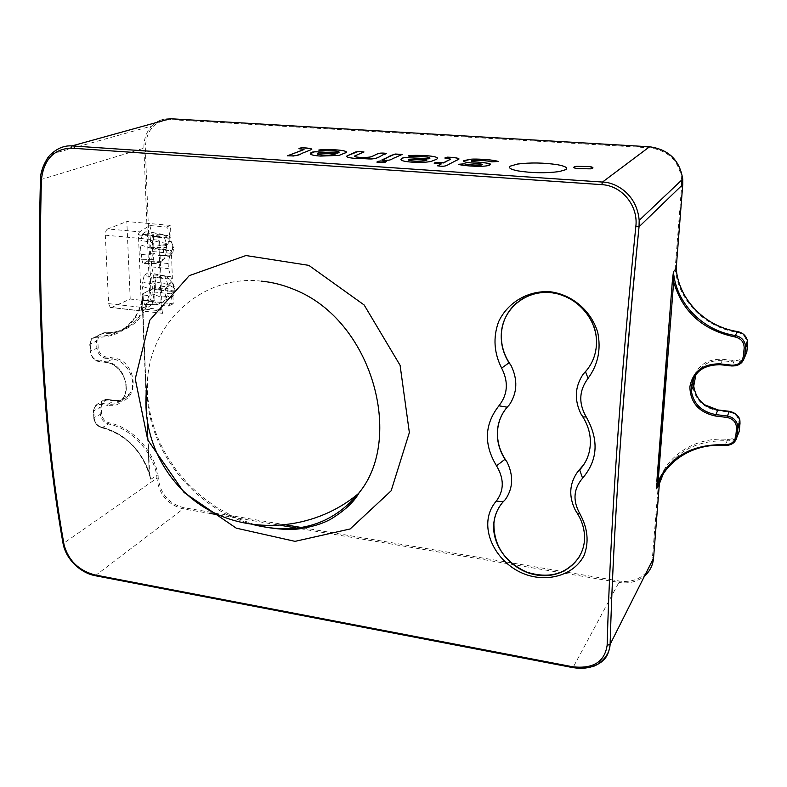 <?xml version="1.0" encoding="UTF-8"?>
<svg xmlns="http://www.w3.org/2000/svg" width="787" height="787" viewBox="0 0 787 787"><rect width="100%" height="100%" fill="white"/><g stroke="black" fill="none" stroke-linecap="round" stroke-linejoin="round"><path stroke-width="0.59" stroke-dasharray="3.94 2.95" d="M590.24 667.16L573.103 667.415L95.591 575.553C86.836 574.677 67.426 563.817 63.344 543.296C44.485 438.084 36.95 316.886 40.727 179.692C42.665 165.9 46.118 157.39 51.086 154.163L51.125 154.134M130.209 299.05L126.815 221.521L170.533 225.407L170.956 237.822L153.445 236.208L153.908 248.476L171.379 250.158L172.353 278.667L154.99 276.857L155.452 288.918L172.766 290.777L173.219 303.821L130.209 299.05L111.518 307.481L142.87 311.052L152.107 304.353L168.27 306.163C170.543 303.113 171.655 299.021 171.615 293.885L154.282 292.007L152.107 304.353M149.796 225.535L152.068 234.142L169.618 235.756C169.402 231.555 168.379 228.653 166.549 227.03L149.796 225.535L139.624 231.85L107.74 228.938L126.815 221.521M107.74 228.938C106.117 229.883 105.31 231.958 105.301 235.175L158.748 240.163L159.427 235.943L159.417 236.877L138.443 234.939L141.493 308.74L162.142 311.081L159.417 236.877M162.142 311.081L162.634 313.324L161.305 309.596L108.626 303.634L105.301 235.175M108.626 303.634L110.229 307.442L111.518 307.481M149.54 290.324L143.185 293.384L142.526 301.411L149.55 472.771C149.55 475.83 149.992 477.984 150.888 479.234L158.079 474.797C153.396 450.066 131.734 427.184 108.99 422.796C104.681 421.478 102.212 418.448 101.592 413.716L101.248 407.125C101.444 402.275 103.786 399.914 108.281 400.062L115.148 401.026C140.46 405.787 138.581 360.22 113.062 357.908L106.137 357.013C101.553 355.931 98.896 352.842 98.188 347.736L97.834 340.919C97.981 336.138 100.205 333.639 104.504 333.432L111.282 333.295C133.475 329.93 146.667 315.695 150.858 290.59L145.32 148.153C146.156 130.111 154.596 120.618 170.641 119.654L649.668 147.808C668.547 150.494 679.26 161.217 681.798 179.977M98.188 347.736L90.298 351.209L89.934 344.342L96.486 341.066L96.84 347.884C97.637 353.55 100.579 356.993 105.674 358.203L99.093 361.489L105.812 362.394C120.932 363.574 131.616 386.506 123.402 397.474C131.842 385.827 120.923 363.633 106.068 362.394L112.6 359.098C127.297 360.308 138.069 382.226 129.698 393.736L123.402 397.474C119.752 402.698 114.676 404.931 108.153 404.193L114.607 400.406L107.73 399.432L101.248 403.219L108.153 404.193L107.701 405.394L100.795 404.41C96.329 404.262 93.997 406.604 93.82 411.434L94.174 418.074C94.804 422.786 97.263 425.806 101.543 427.125C124.169 433.135 140.047 448.197 149.176 472.308L142.162 301.854L143.008 294.151M142.545 302.178L142.526 301.411M142.231 301.126L143.175 293.541L149.5 290.57C148.399 299.955 145.369 308.15 140.44 315.144C132.836 325.434 122.88 331.258 110.564 332.606L103.904 332.744L97.293 336.059L96.88 337.259C119.742 337.377 134.833 325.572 142.162 301.854L142.673 302.08L149.176 472.308L150.75 479.234C146.008 454.748 124.533 432.102 102.035 427.725L108.488 423.986C130.839 428.305 152.127 450.764 156.78 475.073L156.898 478.171L63.088 543.669M658.434 483.425L652.167 560.993M646.471 572.287C639.447 579.675 630.357 582.587 619.202 581.022L612.532 579.891M286.153 524.939L183.597 507.674C168.733 503.65 160.273 493.754 158.207 477.984L158.079 474.797M40.462 179.721L143.903 148.241L149.5 290.344M587.407 369.408C593.949 360.81 596.999 350.923 596.546 339.748C596.182 301.431 543.827 277.673 516.911 302.68M509.366 404.833L508.54 405.669M575.907 511.009C581.377 518.869 584.288 527.251 584.613 536.154C584.79 543.423 583.177 550.083 579.783 556.143M501.899 503.306L505.362 499.558M583.944 464.389C588.568 457.198 590.732 449.161 590.457 440.267C590.024 431.168 587.063 422.678 581.583 414.788M173.219 303.821L168.27 306.163M166.549 227.03L170.533 225.407M161.305 309.596L158.748 240.163M162.634 313.324L142.87 311.052M139.624 231.85L138.433 234.005L159.427 235.943M682.752 184.492L681.749 184.276L675.207 268.239L676.19 268.416M659.378 483.789L658.512 483.238M737.281 434.178C735.196 437.788 731.9 439.53 727.375 439.372C695.177 436.588 665.566 456.096 658.453 483.218L658.444 483.287M138.443 234.939L138.433 234.005M141.876 310.963L141.493 308.74M152.068 234.142L152.737 251.555L151.438 261.855L151.625 266.872L153.632 274.899L154.282 292.007M153.386 259.356L141.699 259.336L141.512 254.673C139.968 252.361 139.84 249.154 141.119 245.052L140.932 240.36L152.747 242.622C152.776 239.366 153.583 237.261 155.167 236.297L160.351 234.241L163.499 234.88L166.391 243.449L166.539 247.492C166.46 254.496 164.729 259.08 161.345 261.254L155.078 263.458L153.386 259.356L153.14 253.05L158.443 255.431L166.155 255.686L167.601 255.067L166.657 254.978L167.651 255.932L169.313 255.952C171.428 254.614 172.51 251.732 172.569 247.315L171.33 242.406L170.336 241.452L168.713 241.422L166.293 244.531L161.394 245.032L165.782 245.219C162.929 248.643 162.693 252.125 165.063 255.657L166.155 255.686M141.699 259.336L142.949 263.419L156.19 263.468M161.345 261.254L147.326 261.225L143.736 263.429M147.326 261.225C149.668 259.08 150.819 254.516 150.779 247.521L166.539 247.492M166.391 243.449L150.504 240.419L150.779 247.521M150.504 240.419C150.268 235.884 149.422 232.962 147.946 231.634L160.351 234.241M155.167 236.297L142.536 233.906L146.146 231.565M142.536 233.906L140.932 240.36M143.923 295.991L143.106 295.951C141.67 293.669 141.571 290.531 142.811 286.547L142.624 281.953L154.341 284.314L156.731 277.968L161.866 275.657L164.572 275.824L167.838 284.392L167.975 288.357C167.897 295.253 166.185 299.857 162.83 302.178L156.564 304.648L154.97 300.742L154.724 294.545L159.741 296.807L167.621 297.063L169.048 296.374L168.113 296.276L168.989 297.112L170.749 297.093C172.835 295.656 173.907 292.764 173.966 288.416L172.806 283.763L171.861 282.828L170.149 282.828L167.759 286.025L162.909 286.586L167.257 286.793C164.463 290.226 164.198 293.649 166.47 297.063L167.621 297.063M143.106 295.951L143.391 300.575L144.562 304.461L157.734 304.638M162.83 302.178L148.94 301.972L145.388 304.441M148.94 301.972C151.252 299.67 152.393 295.076 152.353 288.19L167.975 288.357M167.759 286.025L168.693 286.124L171.074 282.927L172.786 282.917L174.881 288.308L167.838 284.392L152.088 281.215L152.353 288.19M152.088 281.215C151.861 276.906 151.065 274.122 149.678 272.853L161.866 275.657M156.731 277.968L144.218 275.46L147.789 272.853M144.218 275.46L142.624 281.953M169.618 235.756L169.707 238.333L170.956 237.822M153.632 274.899L171.025 276.699L168.339 268.564L168.162 263.527L170.218 253.247L152.737 251.555M154.99 276.857L153.731 277.427L171.113 279.237L172.353 278.667M171.025 276.699L171.113 279.237M155.452 288.918L154.193 289.498L171.527 291.367L171.615 293.885M153.445 236.208L152.166 236.71L169.707 238.333M153.908 248.476L152.639 249.007L170.13 250.679L170.218 253.247M141.119 245.052L152.983 248.958L152.747 242.622M153.14 253.05L141.876 254.673M161.394 245.032L156.17 246.361L152.983 248.958M142.811 286.547L154.577 290.531L154.341 284.314M154.724 294.545L143.204 296.001M162.909 286.586L157.734 287.944L154.577 290.531M172.766 290.777L171.527 291.367M171.379 250.158L170.13 250.679M166.293 244.531L167.238 244.619L165.782 245.219M167.238 244.619L169.648 241.511L171.281 241.54L173.504 247.403C173.445 251.82 172.363 254.703 170.258 256.05L168.585 256.021L167.601 255.067M161.778 255.49L166.657 254.978M168.693 286.124L167.257 286.793M174.881 288.308L174.891 288.514C174.832 292.862 173.76 295.755 171.674 297.191L169.923 297.211L169.048 296.374M163.283 296.856L168.113 296.276M573.812 167.306L577.009 168.634L590.584 168.851L592.965 167.838M566.699 168.448L565.853 169.638L559.193 171.605C545.844 173.337 532.169 173.12 518.151 170.936C510.733 169.471 508.087 167.877 510.202 166.165M482.51 164.394L472.505 163.027C466.406 162.506 463.405 161.847 463.504 161.04M490.311 164.394L489.967 164.896C487.665 166.234 481.624 166.647 471.836 166.116L458.349 164.306M498.269 161.453L491.767 161.876C487.881 160.578 473.026 159.554 471.452 160.882L471.315 161.06M441.261 163.932L434.227 163.322M449.662 159.722L450.617 159.23M450.843 158.964L444.871 158.059M458.683 158.915L457.788 159.751M456.735 160.292L445.137 166.214L437.572 165.831M437.454 158.246L436.824 159.19L431.069 161.453C426.367 162.417 420.11 162.653 412.319 162.171C404.852 161.64 401.065 160.764 400.947 159.535M429.899 158.295C429.338 155.895 406.771 156.721 412.172 156.731L408.207 155.885M389.26 160.253L381.99 159.869M402.167 154.4L389.565 160.115M367.263 158.344L355.527 158.413C348.602 157.902 345.768 157.046 347.028 155.856L347.028 155.846M363.988 151.98L354.986 155.806M370.726 156.82L380.564 152.914L386.604 153.337M384.932 154.213L373.432 159.23L366.27 158.826M346.467 152.127L346.024 152.885L339.089 155.403L320.555 156.092C313.777 155.61 310.373 154.823 310.344 153.721M339.079 152.275C338.567 151.448 335.429 150.937 329.655 150.72L322.316 150.907L318.745 150.101M303.507 149.136L299.119 148.507M310.068 148.497L311.504 149.569L293.403 156.318L287.521 155.826M301.549 150.533L303.664 149.737M261.55 281.166C200.823 274.004 148.841 324.647 147.317 383.771L147.307 384.076C143.529 446.396 193.779 509.71 253.758 524.742M386.633 161.473C384.459 162.486 385.109 163.047 377.593 162.26L376.835 162.073M170.1 118.729C162.909 118.473 156.77 120.903 151.684 126.038M51.066 154.183L151.635 126.048C146.293 131.99 143.716 139.378 143.903 148.241L145.32 148.153M101.592 413.716L93.84 417.661L93.486 411.03L99.919 407.302L100.264 413.883C100.962 419.146 103.707 422.511 108.488 423.986L108.99 422.796M101.543 427.125L102.035 427.725C97.283 426.259 94.548 422.904 93.84 417.661L93.358 411.168L94.794 405.954L98.552 403.328L101.248 403.219L100.795 404.41M108.281 400.062L108.006 399.422L105.547 399.452L101.907 401.37L99.919 407.302L101.248 407.125M93.82 411.434L93.358 411.168L94.794 405.954L103.471 400.199L106.766 399.334L114.872 400.386C121.385 401.026 126.333 398.802 129.698 393.736C126.077 398.901 121.05 401.124 114.607 400.406L115.148 401.026M106.137 357.013L105.674 358.203L112.6 359.098L113.062 357.908M105.517 361.725L105.812 362.394L99.093 361.489C94.027 360.279 91.095 356.855 90.298 351.209L90.633 351.573C91.341 356.649 93.987 359.728 98.542 360.82L105.517 361.725C131.34 364.106 133.318 410.263 107.701 405.394M98.542 360.82L98.837 361.489C94.509 361.026 91.617 357.642 90.161 351.327L89.797 344.46L91.499 338.715L97.293 336.059C112.531 336.62 124.799 330.717 134.075 318.342L140.44 315.144C132.944 325.385 123.067 331.199 110.8 332.586L103.904 332.744L98.08 335.419L96.486 341.066L97.834 340.919M143.018 294.112C141.876 303.379 138.896 311.455 134.075 318.342C139.043 311.288 142.073 303.025 143.175 293.541L143.185 293.384M96.88 337.259C92.6 337.456 90.397 339.935 90.259 344.706L89.797 344.46L91.499 338.715L104.15 332.734L104.504 333.432M675.207 268.239C677.637 299.788 704.326 327.441 737.37 332.36C743.282 333.796 746.351 337.367 746.578 343.063M747.611 343.85L746.548 343.486L744.856 354.937M744.827 355.006C742.544 358.99 738.963 360.84 734.094 360.544L722.535 359.285C707.188 358.803 697.43 365.316 693.249 378.822M692.934 387.411C695.718 400.337 704.04 408.099 717.892 410.686L729.303 412.083C735.658 413.45 738.875 417.13 738.954 423.111L737.311 434.119M612.502 579.891L304.658 528.057M158.207 477.984L156.898 478.171C159.033 494.492 167.788 504.733 183.164 508.904L209.549 513.35M95.266 575.71L183.164 508.904L183.597 507.674M218.481 514.865L281.126 525.431M300.447 528.687L618.907 582.429L611.863 595.503M611.833 595.562L572.995 667.583M619.202 581.022L618.907 582.429C628.921 583.905 637.5 581.721 644.661 575.877M663.195 473.99C676.092 451.01 697.42 439.953 727.188 440.818L725.024 445.452M720.056 364.656L722.269 360.702L733.828 361.971L731.723 365.955M734.094 360.544L733.828 361.971C738.127 362.325 741.639 360.967 744.374 357.928M695.964 374.337C701.404 364.538 710.169 359.993 722.269 360.702L722.535 359.285M727.375 439.372L727.188 440.818C731.231 441.025 734.497 439.707 736.996 436.874M90.259 344.706L90.633 351.573M94.174 418.074L93.712 417.799C94.332 422.904 97.017 426.21 101.759 427.735C126.009 434.463 142.132 450.921 150.11 477.099M170.641 119.654L170.277 118.748L649.6 146.795L649.668 147.808M737.37 332.36L737.439 331.553M745.771 351.71L746.824 352.074M717.892 410.686L717.901 409.958M729.303 412.083L729.323 411.355M738.954 423.111L739.987 423.534M738.196 431.01L739.229 431.443M653.554 558.111L652.659 557.649M150.858 290.59L149.5 290.413M151.625 266.872L168.339 268.564M168.162 263.527L151.438 261.855M154.97 300.742L143.391 300.575M173.504 247.197L172.569 247.108M169.756 241.461L168.811 241.373M169.648 241.511L168.713 241.422M173.504 247.403L172.569 247.315M170.258 256.05L169.313 255.952M170.149 256.09L169.215 256.001M171.182 282.877L170.248 282.779M171.074 282.927L170.149 282.828M174.891 288.514L173.966 288.416M171.674 297.191L170.749 297.093M171.576 297.24L170.641 297.142M63.108 543.807L63.206 544.358M149.619 472.672L150.376 478.221M110.229 307.442L141.994 311.062M151.655 126.068C156.79 120.903 162.988 118.463 170.228 118.748M165.083 255.667L158.521 255.382M155.157 263.458L142.909 263.419M163.086 234.487L147.946 231.634M166.49 297.073L159.83 296.748M156.643 304.648L144.513 304.461M164.729 275.853L149.678 272.853M171.33 242.406C165.86 235.047 166.087 237.025 163.499 234.88M155.747 263.586L168.634 256.149M172.806 283.753C169.175 278.952 166.608 276.444 165.103 276.227M157.233 304.785L169.962 297.329M171.281 241.54L170.336 241.452M168.585 256.021L167.651 255.932M172.786 282.917L171.861 282.818M169.923 297.211L168.989 297.112M147.258 383.84L147.631 396.451L149.392 409.742L151.97 420.996L155.541 432.132L160.076 443.061L166.195 454.827L175.885 469.514L187.276 483.09L200.173 495.308L215.717 506.858L235.067 517.502L255.313 524.929"/><path stroke-width="1.18" d="M377.593 162.25C383.741 162.742 386.486 162.417 385.837 161.286C379.708 160.804 376.963 161.119 377.593 162.25M299.522 148.782L304.018 149.52L287.589 155.737C294.397 156.249 299.06 155.501 301.559 153.504L311.504 149.56C314.023 148.458 300.221 146.874 298.971 148.615L299.522 148.782M320.555 156.082L339.089 155.393L346.418 152.393C347.588 150.179 330.215 148.959 319.374 149.953L318.755 150.071C320.693 151.566 340.309 149.914 339.059 152.383L338.853 152.609C333.127 153.957 311.229 149.805 310.698 153.18L310.412 153.504C310.137 154.734 313.521 155.59 320.555 156.082M355.527 158.394L366.289 158.777C379.619 159.987 379.826 154.941 386.643 153.465C377.426 152.009 376.196 155.029 372.625 156.131C371.238 158.01 353.088 157.853 354.888 155.895L363.83 151.98C358.508 151.291 355.065 151.645 353.501 153.032L347.037 155.856C345.887 157.036 348.72 157.892 355.527 158.394M382.748 160.036C391.729 161.04 391.316 158.728 394.562 157.853L402.147 154.429C389.044 153.249 389.034 158.167 382.02 159.82L382.748 160.036M412.319 162.161C419.766 162.643 426.023 162.407 431.069 161.443L436.824 159.181L437.454 158.285C437.818 155.974 419.55 154.695 408.807 155.728L408.227 155.846C410.568 157.439 430.282 155.678 429.899 158.276L429.594 158.699C423.308 159.692 402.255 155.865 401.429 158.817L400.947 159.456C401.134 160.755 404.921 161.65 412.319 162.161M435.034 163.499L441.232 163.952L437.602 165.782C446.268 167.365 447.695 164.591 450.4 163.519L458.28 159.436C462.697 158.079 445.442 156.16 444.901 158.01L450.685 159.171L445.108 162.004C445.452 163.696 434.739 161.689 434.257 163.273L435.034 163.499M472.505 163.017C477.955 163.263 481.25 163.785 482.382 164.562C476.499 165.398 470.478 165.142 464.31 163.814L458.605 164.424C465.156 166.214 486.218 167.395 489.967 164.876C494.049 162.575 473.066 162.555 471.443 160.873C475.545 159.446 488.068 160.764 491.767 161.866L498.24 161.492C491.806 159.702 482.756 158.935 471.079 159.19L463.809 160.637C463.051 161.728 465.953 162.525 472.505 163.017M518.161 170.927C532.14 173.091 545.814 173.317 559.193 171.586L565.853 169.628C568.125 167.808 565.282 166.165 557.344 164.68C543.689 162.653 530.389 162.447 517.433 164.06L510.202 166.155C508.087 167.867 510.733 169.461 518.161 170.927M577.009 168.625C574.294 168.113 573.32 167.562 574.077 166.962L576.232 166.332L589.689 166.539C592.463 167.051 593.457 167.611 592.68 168.221L590.584 168.841L577.009 168.625M51.125 154.134C57.599 148.123 64.544 145.388 71.981 145.91L602.488 182.053C614.549 182.072 636.831 193.14 639.182 220.36L639.044 226.794C623.078 387.499 613.447 526.67 610.141 644.317C609.158 652.138 606.787 657.519 603.009 660.441C600.815 662.979 596.556 665.222 590.24 667.16M681.798 179.977L681.749 184.276M652.167 560.993L646.471 572.287M743.371 356.354L744.738 356.177L746.814 352.143L747.601 343.919L745.525 347.884L744.738 356.177C743.361 362.837 739.052 366.093 731.792 365.955L731.733 365.158C738.265 365.276 742.141 362.345 743.371 356.354L744.168 348.061C744.148 342.178 741.098 338.469 734.999 336.954C702.84 330.225 682.398 311.839 673.662 281.815L658.168 481.024L656.624 488.638L659.378 483.789M725.024 445.452C693.111 442.678 663.766 461.91 656.633 488.747L672.275 281.962L673.505 271.692L676.19 268.495L682.742 184.552L639.044 226.794C623.068 383.997 613.407 530.261 610.112 644.386L607.141 645.31C610.309 530.94 619.881 384.272 635.817 226.617C638.503 206.017 622.163 185.653 601.789 184.64L70.85 148.113C53.546 149.166 43.728 159.731 41.416 179.81L40.462 179.692C40.137 167.906 49.286 154.852 51.037 154.222M673.505 271.692L673.465 271.849C675.974 303.172 702.516 330.609 735.333 335.528L737.389 331.543C704.886 326.703 678.61 299.532 676.19 268.495C678.65 299.434 704.837 326.635 737.399 331.524L737.389 331.543C742.977 332.753 746.351 336 747.522 341.273L747.611 343.85M308.829 265.367L364.145 304.972L400.081 365.276L409.358 432.565L391.129 490.822L350.166 528.962L295.007 541.358L236.238 528.146L184.03 492.436L147.749 439.903L135.246 378.872L149.756 320.27L189.224 275.657L245.938 255.539L308.829 265.367M41.416 179.81C37.619 317.555 45.164 439.205 64.062 544.771C68.262 560.255 78.375 570.27 94.42 574.825L572.651 666.766C593.123 669.078 604.623 661.926 607.141 645.31M582.577 478.191C597.894 460.208 599.123 439.815 586.256 416.992L582.813 416.884C587.466 424.262 589.984 432.102 590.368 440.395C590.644 451.876 587.082 461.703 579.675 469.878L582.577 478.191C573.467 488.884 572.592 500.788 579.94 513.891L577.117 513.075C581.77 520.433 584.239 528.175 584.534 536.311C585.43 560.865 562.272 579.252 537.147 575.09C512.012 571.362 491.413 546.749 493.803 523.345C494.639 515.072 497.768 507.881 503.208 501.772L496.302 501.093C473.931 526.828 498.397 571.392 535.79 577.028C556.271 580.058 575.622 571.795 584.003 555.563C589.178 542.204 587.82 528.313 579.94 513.891M496.302 501.093C504.182 490.547 504.251 478.781 496.518 465.815L504.979 459.293L506.956 461.861C513.675 475.604 513.154 488.166 505.362 499.558L503.208 501.772M504.979 459.293C499.106 449.948 496.627 440.071 497.541 429.653C498.456 421.114 501.663 413.618 507.162 407.184L498.909 405.797C484.408 424.36 483.612 444.37 496.518 465.815M498.909 405.797C507.782 394.562 508.697 382 501.644 368.119L509.012 362.777C502.923 353.048 500.404 342.66 501.467 331.612C503.798 308.593 525.342 290.649 549.582 292.557C573.812 294.21 595.346 315.862 596.457 339.856C596.92 352.123 593.26 362.738 585.498 371.7L588.066 378.34C597.963 364.873 601.189 349.585 597.746 332.478C591.332 310.855 572.119 294.505 550.182 291.761C528.166 290.255 507.507 302.464 498.525 321.893C492.947 337.534 493.99 352.94 501.644 368.119M588.066 378.34C579.016 390.48 578.415 403.367 586.256 416.992M509.012 362.777L511.029 365.434C517.905 379.6 517.344 392.733 509.366 404.833L507.162 407.184M581.475 414.847L580.993 413.972C574.077 399.796 574.864 386.447 583.344 373.914L585.498 371.7M583.344 373.914L587.407 369.408M516.911 302.68C508.097 310.285 502.991 319.886 501.585 331.514C500.453 343.762 503.601 355.075 511.029 365.434M508.54 405.669C502.283 412.358 498.653 420.307 497.659 429.525C496.676 441.094 499.775 451.866 506.956 461.861M579.783 556.143C567.289 574.028 549.503 579.321 526.424 572.001C504.487 561.662 493.646 545.391 493.911 523.198C494.659 515.721 497.315 509.081 501.899 503.306M583.944 464.389L577.579 471.915C569.316 483.68 568.558 496.449 575.327 510.202L575.799 511.058M577.579 471.915L579.675 469.878M582.813 416.884L581.573 414.798M577.117 513.075L575.897 511.019M64.062 544.771L63.088 543.669M639.211 221.226L639.014 226.804L635.817 226.617M744.168 348.061L745.496 347.913L744.709 356.206C743.371 362.758 739.052 366.014 731.733 365.975L720.056 364.686C701.729 364.843 692.117 373.412 691.212 390.342C693.288 403.711 701.433 411.788 715.639 414.562L727.158 415.989C733.12 417.11 736.681 420.445 737.832 425.974L737.085 436.244L739.219 431.522L739.977 423.613L737.872 428.236L737.114 436.205C735.894 442.333 731.9 445.422 725.112 445.452L724.984 444.734C693.18 443.907 670.908 456.007 658.168 481.024L656.85 481.221L672.295 281.953L673.662 281.815L673.456 271.849M592.965 167.838L589.689 166.549L576.232 166.342L573.812 167.306M510.202 166.165L517.433 164.07C530.359 162.437 543.66 162.653 557.344 164.69C563.462 165.821 566.581 167.07 566.699 168.448M464.31 163.814L464.31 163.824C467.36 164.729 481.388 165.85 482.382 164.581L482.51 164.394M458.349 164.306L464.31 163.824M471.315 161.06C471.324 161.719 478.398 162.161 479.096 162.24L485.658 162.899L490.311 164.394M463.504 161.04L471.079 159.2C475.466 158.728 490.035 159.505 496.754 161.02L498.269 161.453M434.227 163.322L434.257 163.283C434.522 162.594 436.057 162.378 438.871 162.634C447.773 162.584 438.27 164.719 449.662 159.722M444.871 158.059L447.547 157.144L449.928 157.292C449.308 157.203 459.165 157.862 458.683 158.915M457.788 159.751L456.735 160.292M437.572 165.831L441.251 163.932M408.227 155.846L408.807 155.737C416.441 154.754 437.533 155.737 437.454 158.246M401.193 159.033L403.928 157.557L429.604 158.708M408.227 159.623C407.371 160.971 420.533 161.837 424.941 160.715L426.82 160.036L408.463 159.299L426.918 160.056L424.941 160.715C420.533 161.837 407.371 160.961 408.227 159.623L408.463 159.299M381.99 159.869L395.094 154.026L402.167 154.4M366.27 158.826L367.263 158.344M347.037 155.856L358.262 151.468L363.988 151.98M354.986 155.806L354.848 155.905C352.074 157.4 367.037 158.226 370.726 156.82M386.643 153.465L384.932 154.213M318.745 150.101L319.374 149.963C326.93 149.068 346.044 149.874 346.467 152.127M310.344 153.721L314.83 151.655L337.869 153.131L339.079 152.275M317.456 153.662C316.148 154.941 328.681 155.767 333.363 154.705L335.41 154.045L318.843 152.963L317.594 153.495L318.843 152.963L335.41 154.045L333.363 154.705C328.681 155.767 316.148 154.941 317.456 153.662L317.594 153.495M299.119 148.507C303.556 147.572 297.486 147.346 310.068 148.497M287.521 155.826L301.549 150.533M303.664 149.737L303.507 149.136M358.852 493.046C404.321 438.664 372.438 320.791 294.761 289.764C283.851 285.13 272.784 282.258 261.55 281.166M253.758 524.742C297.338 535.357 332.35 524.821 358.803 493.115M376.835 162.073L380.111 160.932L386.633 161.473M601.789 184.64L602.488 182.053L649.531 146.785L170.1 118.729L71.981 145.91L70.85 148.113M693.249 378.822L692.934 387.411M304.658 528.057L286.153 524.939M209.549 513.35L218.481 514.865M281.126 525.431L300.447 528.687M644.661 575.877C649.905 571.185 652.866 565.312 653.544 558.258L659.358 483.857L663.195 473.99M610.141 644.317L653.554 558.111M734.999 336.954L735.333 335.528C740.911 336.747 744.276 339.984 745.446 345.237L745.525 347.884L745.446 345.237L747.522 341.273C746.479 336.059 743.125 332.812 737.439 331.524L737.439 331.553M744.374 357.928L746.824 352.074M724.984 444.734C731.084 444.704 734.684 441.93 735.776 436.411L736.534 428.443C736.445 422.481 733.238 418.812 726.903 417.425L715.373 415.998L717.823 409.948C703.804 407.223 695.777 399.255 693.731 386.063L695.964 374.337M726.903 417.425L729.244 411.345L717.823 409.948L729.264 411.306M739.987 423.534L739.937 421.35C738.786 415.802 735.225 412.467 729.244 411.345L729.313 411.306C736.317 413.47 739.859 416.815 739.937 421.35L737.832 425.974L737.842 428.276L736.534 428.443M736.996 436.874L739.229 431.443M682.752 184.492L682.732 179.082C679.683 160.184 668.616 149.422 649.531 146.785L649.59 146.775C668.724 149.441 679.771 160.243 682.742 179.2M94.42 574.825L95.266 575.71M572.651 666.766L572.995 667.583M715.373 415.998C698.807 412.319 690.307 402.59 689.874 386.82C692.894 371.356 702.958 363.702 720.056 363.86L731.733 365.158M731.733 365.975L720.056 364.686L720.056 363.86M656.673 483.71L656.633 488.638C663.677 461.989 693.022 442.658 725.034 445.491C731.91 445.344 735.924 442.264 737.085 436.244L735.776 436.411M717.842 409.909L704.729 404.823C702.24 403.092 695.787 398.419 693.731 386.063L691.212 390.342C691.862 373.559 701.483 365.011 720.056 364.686M682.732 179.092L639.192 220.36M40.462 179.721C36.684 317.053 44.239 438.418 63.108 543.807M63.206 544.358C66.925 561.269 82.369 573.389 94.755 575.553M572.769 667.602L94.843 575.631M572.779 667.543C579.655 668.783 586.089 668.478 592.06 666.638C595.277 666.668 609.541 658.394 610.102 644.396M673.465 271.83L672.58 278.559M255.313 524.929C275.775 529.995 292.331 529.818 299.296 528.834C312.311 526.847 322.778 523.63 330.697 519.184C344.372 510.871 353.747 502.224 358.833 493.252M147.258 384.066C139.594 434.247 164.729 486.523 210.454 510.95C256.1 535.416 317.623 528.352 358.872 493.193"/></g></svg>
